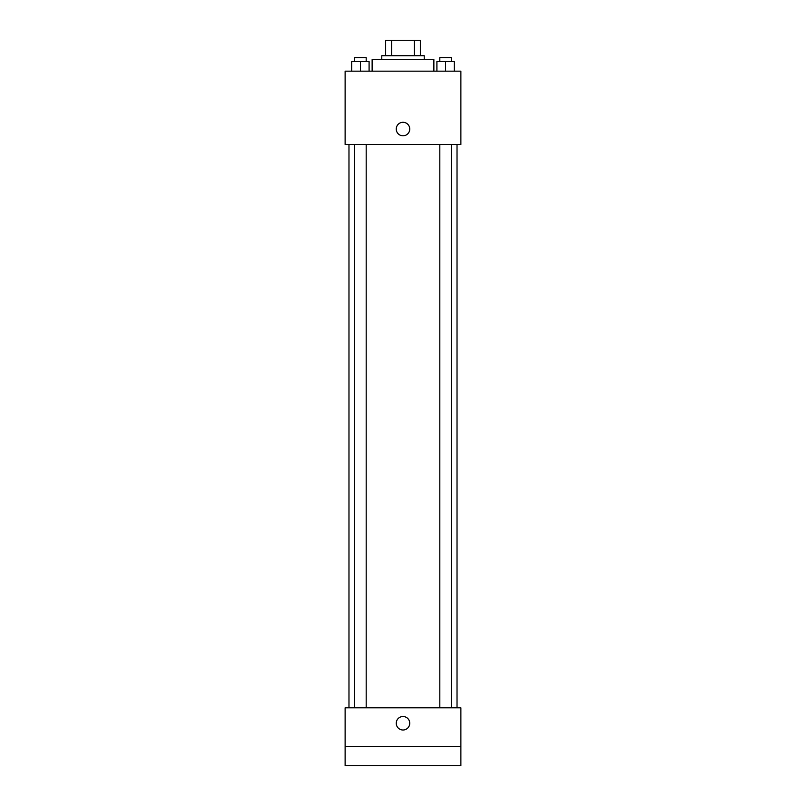 <?xml version="1.0" encoding="UTF-8"?>
<svg xmlns="http://www.w3.org/2000/svg" width="806" height="806" viewBox="0 0 806 806"><rect width="100%" height="100%" fill="white"/><g stroke="black" fill="none" stroke-linecap="round" stroke-linejoin="round"><path stroke-width="1.21" d="M391.676 55.735L391.676 40.3L385.641 40.3L385.641 55.735L385.641 40.3M391.676 40.3L420.359 40.3L420.359 55.735M414.324 55.735L414.324 40.3M381.782 59.594L381.782 55.735L424.218 55.735L424.218 59.594M433.87 71.17L433.87 59.594L372.13 59.594L372.13 71.17M345.119 71.17L460.881 71.17L460.881 144.476L345.119 144.476L345.119 71.17M403 135.801A6.75 6.75 0 0 1 397.156 125.665A6.75 6.75 0 0 1 408.844 125.665A6.75 6.75 0 0 1 403 135.801M345.119 707.819L460.881 707.819L460.881 765.7L345.119 765.7L345.119 707.819M403 730.004A6.75 6.75 0 0 1 397.156 719.879A6.75 6.75 0 0 1 408.844 719.879A6.75 6.75 0 0 1 403 730.004M345.119 746.406L460.881 746.406M436.912 71.17L436.912 61.518L454.282 61.518L454.282 71.17L454.282 61.518M445.597 71.17L445.597 61.518M451.39 61.518L451.39 57.659L439.814 57.659L439.814 61.518M351.718 71.17L351.718 61.518L369.088 61.518L369.088 71.17L369.088 61.518M360.403 71.17L360.403 61.518M366.186 61.518L366.186 57.659L354.61 57.659L354.61 61.518M457.022 707.819L457.022 144.476M348.978 707.819L348.978 144.476M439.814 144.476L439.814 707.819M451.39 144.476L451.39 707.819M366.186 707.819L366.186 144.476M354.61 707.819L354.61 144.476"/></g></svg>
